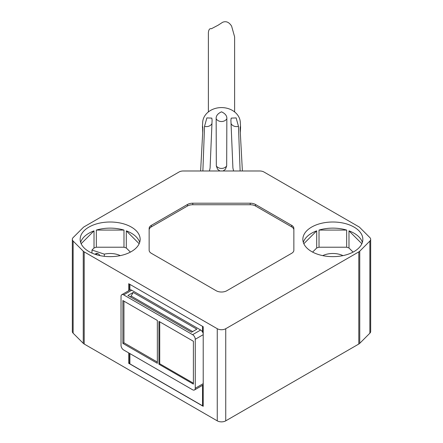 <?xml version="1.0" encoding="UTF-8"?>
<svg xmlns="http://www.w3.org/2000/svg" width="443" height="443" viewBox="0 0 443 443"><rect width="100%" height="100%" fill="white"/><g stroke="black" fill="none" stroke-linecap="round" stroke-linejoin="round"><path stroke-width="0.66" d="M192.605 334.681L123.675 294.883A3.749 2.165 -120 0 0 121.803 294.7A3.749 2.165 -120 0 0 121.028 296.417L121.028 345.39A3.749 2.165 -120 0 0 123.675 349.987L192.605 389.779A3.749 2.165 -120 0 0 194.477 389.967A3.749 2.165 -120 0 0 195.252 388.251L195.252 339.272A3.749 2.165 -120 0 0 192.605 334.681L200.662 330.024L131.737 290.231A3.749 2.165 -120 0 0 129.882 290.032A3.749 2.165 -120 0 0 129.86 290.043L121.803 294.7M127.916 295.498L191.542 332.228L196.847 329.166L133.221 292.435L127.916 295.498M130.009 296.705A1.124 0.648 120 0 0 131.134 296.051L133.221 292.435M203.21 405.976A1.124 0.648 0 0 1 202.517 405.788L202.517 385.321A3.749 2.165 -120 0 0 202.54 385.31A3.749 2.165 -120 0 0 203.21 384.391M128.714 352.894L128.714 363.299L203.21 406.309L203.21 326.718L128.714 283.708L128.714 290.708M157.343 363.299L157.343 320.444L122.883 300.548L122.883 343.403L157.343 363.299M193.397 384.114L193.397 341.26L158.937 321.363L158.937 364.218L193.397 384.114M203.21 333.701A3.749 2.165 -120 0 0 202.517 331.973A3.749 2.165 -120 0 0 200.662 330.024M129.55 353.376L129.55 363.393A1.124 0.648 0 0 0 129.882 363.853L202.517 405.788M129.55 362.817L128.714 363.299M72.331 239.325L72.331 331.464A5.997 3.461 0 0 0 73.134 333.197L83.251 343.314A5.997 3.461 0 0 0 84.203 344.034L217.258 420.85A5.997 3.461 0 0 0 225.742 420.85L358.797 344.034A5.997 3.461 0 0 0 359.749 343.314L369.866 333.197A5.997 3.461 0 0 0 370.669 331.464L370.669 239.325A5.997 3.461 0 0 0 369.866 237.592L359.749 227.475A5.997 3.461 0 0 0 358.797 226.755L263.945 171.995A5.997 3.461 0 0 0 259.703 170.981L183.297 170.981A5.997 3.461 0 0 0 179.055 171.995L84.203 226.755A5.997 3.461 0 0 0 83.251 227.475L73.134 237.592A5.997 3.461 0 0 0 72.331 239.325A5.997 3.461 0 0 0 73.134 241.058L83.251 251.175A5.997 3.461 0 0 0 84.203 251.89L217.258 328.712A5.997 3.461 0 0 0 225.742 328.712L358.797 251.89A5.997 3.461 0 0 0 359.749 251.175L369.866 241.058A5.997 3.461 0 0 0 370.669 239.325M291.66 225.343L255.511 204.472A7.498 4.33 0 0 0 250.206 203.204L192.794 203.204A7.498 4.33 0 0 0 187.489 204.472L151.34 225.343A7.498 4.33 0 0 0 149.141 228.405L149.141 250.245A7.498 4.33 0 0 0 151.34 253.302L216.201 290.752A7.498 4.33 0 0 0 226.799 290.752L291.66 253.302A7.498 4.33 0 0 0 293.859 250.245L293.859 228.405A7.498 4.33 0 0 0 291.66 225.343L291.66 226.877L255.511 206.001A7.498 4.33 0 0 0 250.206 204.732L192.794 204.732A7.498 4.33 0 0 0 187.489 206.001L151.34 226.877A7.498 4.33 0 0 0 149.141 229.934L149.141 250.245M131.366 227.082A29.991 17.316 180 0 1 140.149 239.325A29.991 17.316 180 0 1 121.637 255.323A29.991 17.316 180 0 1 88.949 251.569A29.991 17.316 180 0 1 80.161 239.325A29.991 17.316 180 0 1 98.678 223.327A29.991 17.316 180 0 1 131.366 227.082M354.051 227.082A29.991 17.316 180 0 1 362.839 239.325A29.991 17.316 180 0 1 344.322 255.323A29.991 17.316 180 0 1 311.634 251.569A29.991 17.316 180 0 1 302.851 239.325A29.991 17.316 180 0 1 321.363 223.327A29.991 17.316 180 0 1 354.051 227.082M362.363 242.387A29.991 17.316 0 0 0 354.051 233.201A29.991 17.316 0 0 0 348.984 230.853L348.984 247.997L353.093 252.1M346.664 247.222L346.664 230.078A29.991 17.316 0 0 0 319.021 230.078L319.021 247.222L346.664 247.222A29.991 17.316 180 0 1 348.984 247.997M312.597 252.1L316.701 247.997A29.991 17.316 180 0 1 319.021 247.222M316.701 247.997L316.701 230.853A29.991 17.316 0 0 0 303.322 242.387M322.72 255.622A15.749 9.093 180 0 1 342.965 255.622M91.978 253.097L91.978 250.029L94.016 247.997A29.991 17.316 180 0 1 96.336 247.222L123.979 247.222A29.991 17.316 180 0 1 126.299 247.997L130.403 252.1M91.978 250.029L104.321 254.144A15.749 9.093 180 0 1 120.28 255.622M139.678 242.387A29.991 17.316 0 0 0 131.366 233.201A29.991 17.316 0 0 0 126.299 230.853L126.299 247.997M123.979 247.222L123.979 230.078A29.991 17.316 0 0 0 96.336 230.078L96.336 247.222M94.016 247.997L94.016 230.853A29.991 17.316 0 0 0 80.637 242.387M139.168 243.722L126.299 230.853M123.979 230.078L96.336 230.078M94.016 230.853L81.147 243.722M104.321 256.309L104.321 254.144M99.963 255.611A3.45 2.437 -135 0 0 97.449 253.468A2.248 1.589 -135 0 0 96.076 253.546L94.929 254.243M316.701 230.853L303.832 243.722M346.664 230.078L319.021 230.078M361.853 243.722L348.984 230.853M293.859 229.934A7.498 4.33 0 0 0 291.66 226.877M242.382 170.981L240.145 129.627C240.161 126.582 240.3 125.834 240.56 127.385L240.311 132.695M202.689 132.695L202.589 126.438M202.44 127.385C202.7 125.834 202.839 126.582 202.855 129.627L200.618 170.981M240.405 126.443L240.56 127.385M240.549 126.859L240.316 122.312A18.833 15.378 180 0 0 221.5 107.583A18.833 15.378 180 0 0 202.684 122.312L202.451 126.859M211.953 123.558A5.997 4.978 2.5 0 1 204.533 126.321L206.859 117.916L211.804 118.115L212.097 120.142L210.087 168.052L209.417 170.981M204.533 126.321L202.877 170.981M223.111 170.981L225.437 169.248L226.678 165.942L226.849 118.774A5.997 5.017 0 0 1 221.5 121.52A5.997 5.017 0 0 1 216.151 118.774L216.322 165.942L217.563 169.248L219.894 170.981M216.151 118.774C215.94 115.883 217.723 113.569 221.5 111.824C225.277 113.563 227.06 115.883 226.849 118.774M240.123 170.981L238.467 126.321A5.997 4.978 -2.5 0 1 231.047 123.558M233.583 170.981L232.913 168.052L230.903 120.142L231.196 118.115L236.141 117.921L238.467 126.321M234.624 111.929L234.624 36.88L231.611 26.131C229.092 22.144 226.096 20.86 222.613 22.288L218.117 25.207L211.366 28.751C209.711 28.258 208.714 29.554 208.376 32.644L208.376 111.929M159.729 321.823L159.729 363.758L193.397 383.195M159.729 363.758L158.937 364.218M123.94 301.157L123.94 342.793L157.343 362.075M123.94 342.793L122.883 343.403M131.737 290.231L123.675 294.883M131.134 296.051L192.666 331.58M203.21 383.655L195.252 388.251M203.21 334.681L195.252 339.272M202.517 326.319L202.517 331.973M129.882 284.384L129.882 290.032M129.882 353.564L129.882 363.853M217.258 328.712L217.258 420.85M84.203 251.89L84.203 344.034M83.251 251.175L83.251 343.314M73.134 241.058L73.134 333.197M369.866 241.058L369.866 333.197M359.749 251.175L359.749 343.314M358.797 251.89L358.797 344.034M225.742 328.712L225.742 420.85M95.262 254.354L96.076 253.546M96.247 254.664L97.449 253.468M255.511 206.001L255.511 204.472M250.206 204.732L250.206 203.204M151.34 226.877L151.34 225.343M187.489 206.001L187.489 204.472M192.794 204.732L192.794 203.204M226.678 165.942A5.997 5.017 0 0 1 216.322 165.942M202.54 385.31L194.477 389.967M129.55 284.196L129.55 290.226"/></g></svg>
